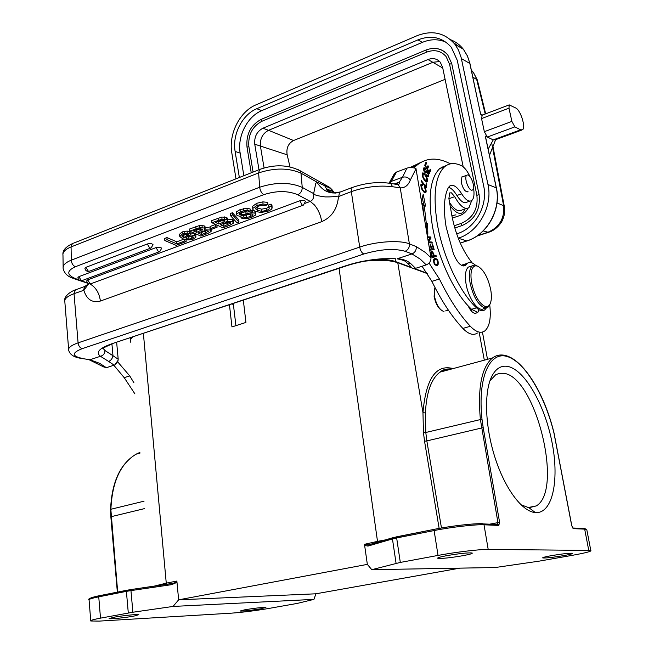 <?xml version="1.0" encoding="UTF-8"?>
<svg xmlns="http://www.w3.org/2000/svg" width="654" height="654" viewBox="0 0 654 654"><rect width="100%" height="100%" fill="white"/><g stroke="black" fill="none" stroke-linecap="round" stroke-linejoin="round"><path stroke-width="0.98" d="M176.882 582.379L171.716 584.651L130.955 590.603L132.885 612.234L100.495 618.144C93.334 619.501 90.088 620.45 90.759 620.989L99.277 621.104L231.312 613.166C242.454 612.348 254.937 610.779 268.761 608.465L297.268 603.405L313.953 599.375L173.057 606.438L178.64 599.824L176.899 581.39L178.64 599.824L367.344 564.377L371.791 569.683L400.313 562.424L438.041 555.418C455.307 552.164 479.734 549.246 488.195 549.409L590.791 550.431C592.034 551.257 585.739 552.916 571.907 555.401L538.855 561.189L495.266 567.525L371.791 569.683M132.885 612.234L173.057 606.438M243.337 300.202L245.929 322.43L231.957 326.926L229.456 304.829M143.389 333.515L166.263 583.155L176.882 581.054L175.198 582.64L171.806 583.597L171.716 584.651M368.554 544.831L364.58 544.291L364.63 545.371L367.932 546.098L368.398 544.913L367.638 544.986L369.142 544.692M453.148 368.586C435.997 364.008 425.942 378.682 422.966 412.609L423.449 432.498L424.536 441.18L439.145 528.407M412.061 268.001L397.771 262.744C390.013 260.112 378.789 259.613 364.082 261.248M413.475 268.516L427.242 273.593M178.64 599.824L315.907 593.799L459.876 568.146M235.996 178.828L231.794 152.791C228.442 134.062 239.797 111.433 256.123 104.787L417.089 35.692C432.245 29.888 444.843 32.741 454.882 44.243L458.397 49.884L461.127 57.462L487.958 184.485C493.034 206.165 478.532 232.072 458.241 238.203L466.825 240.934C486.96 234.925 501.34 209.337 496.288 187.894L496.427 188.074M456.656 233.895L457.285 233.682C475.311 228.213 488.154 205.225 483.674 185.981L457.26 60.307L451.366 47.374C442.48 37.27 431.338 34.776 417.939 39.878L256.785 108.719C242.25 114.597 232.113 134.757 235.113 151.426L239.348 177.504M469.981 63.7L480.625 114.229L482.35 115.104M482.219 115.153L481.548 118.578L484.336 131.683L487.328 137.046L493.239 139.882L495.282 139.792L521.63 130.113M477.42 80.401L473.365 72.381L471.362 70.182M492.961 146.463L504.324 206.451C504.79 207.735 504.774 210.506 504.275 214.757C503.237 218.738 502.059 221.551 500.727 223.186C497.392 227.69 493.59 230.641 489.306 232.056L487.99 232.252C499.46 227.208 504.667 218.362 503.613 205.716L504.463 207.253M514.853 126.868L511.878 121.407L508.984 108.172L509.196 104.885L515.793 108.016C520.625 110.199 526.012 127.522 522.554 129.77L520.592 129.827L514.853 126.868L487.328 137.046L485.464 136.514M243.852 175.713L240.157 153.11C237.157 136.523 247.261 116.477 261.747 110.649L422.345 42.371C430.61 38.97 438.491 38.905 445.979 42.183M454.767 228.009L461.92 225.622C474.976 219.728 480.698 209.378 479.088 194.581L451.71 63.503L447.72 54.871C444.867 51.404 441.246 49.312 436.856 48.609M253.073 172.059L248.872 146.619C247.948 134.961 252.24 126.533 261.739 121.35L426.49 52.189C434.313 49.263 440.829 50.693 446.044 56.481L449.543 64.125M463.204 166.835L442.594 67.231L440.232 62.179C436.962 58.598 432.883 57.715 427.994 59.53L262.9 128.225C256.875 131.495 254.161 136.817 254.749 144.207L258.992 169.721M468.15 208.136C466.204 211.782 463.441 214.25 459.86 215.542L452.323 218.093M264.069 167.939L260.431 146.194C259.842 138.844 262.548 133.555 268.549 130.31L293.556 140.528C288.259 143.414 286.125 148.172 287.163 154.81L289.975 166.811M293.556 140.528L445.104 79.338M262.9 128.225L268.549 130.31L432.981 62.253L439.668 61.55M235.922 325.651L233.388 304.421L231.884 304.028M133.007 336.974C130.637 338.813 129.803 340.546 130.506 342.173M130.399 340.17L131.511 337.472M377.415 259.311C385.19 259.27 391.256 260.039 395.613 261.608L411.35 267.404M414.456 268.549L426.972 273.159M489.944 380.824L495.765 374.685L499.517 373.311L503.572 373.328C535.193 375.854 564.001 490.222 536.239 505.926L528.963 507.741L520.878 504.716M536.975 512.605L535.373 512.581C522.194 511.739 504.896 488.71 494.931 457.342C484.908 426.007 483.919 391.73 491.857 376.214C495.846 368.578 501.095 365.308 507.594 366.404C524.263 369.387 544.063 403.485 551.649 440.51C559.448 477.518 553.447 511.804 536.975 512.605M563.699 555.622C570.255 554.437 573.231 553.652 572.626 553.259C569.389 553.047 562.358 553.832 551.543 555.622C545.068 556.799 542.15 557.576 542.771 557.952C545.984 558.173 552.957 557.396 563.699 555.622M463.081 555.663C469.973 554.363 472.989 553.464 472.131 552.973C467.88 552.614 459.394 553.513 446.674 555.671C439.913 556.963 436.962 557.846 437.828 558.32C442.039 558.688 450.459 557.805 463.081 555.663M315.907 593.799L313.953 599.375M260.717 608.817L265.9 607.468C262.499 607.288 255.575 608.04 245.119 609.716L240.051 611.049C243.443 611.22 250.335 610.476 260.717 608.817M133.972 616.093L138.836 614.686C138.288 614.016 122.224 615.651 113.796 617.253L109.055 618.635C109.676 619.305 125.568 617.678 133.972 616.093M113.87 365.284L124.195 377.644L134.904 393.88M116.6 363.362L118.055 360.248M81.276 358.4L89.917 359.749L99.637 363.33L106.365 367.695L114.793 364.924L118.022 360.379L118.194 359.226L116.657 342.418M106.365 367.695L103.643 366.91L89.377 359.872M118.194 359.226L112.987 355.735C112.406 358.539 110.967 360.452 108.662 361.458L100.471 356.283L89.917 359.749L79.445 358.081C73.461 356.904 69.888 354.354 68.719 350.438C67.877 347.903 70.992 345.377 78.079 342.868C78.562 345.999 79.951 347.92 82.232 348.647C71.875 352.759 71.695 355.972 81.701 358.294M397.207 258.837C402.455 259.883 405.382 260.921 405.987 261.968L407.851 263.587L410.647 263.513C407.393 260.693 403.027 259.074 397.558 258.657L411.979 253.916C415.061 252.55 416.484 250.114 416.246 246.591L425.329 252.428L431.019 257.905L415.944 168.421C412.183 167.31 409.167 167.244 406.878 168.217L396.496 172.051L394.403 173.588M431.019 257.905C430.912 261.257 429.318 263.587 426.244 264.903L415.584 268.328C413.361 268.925 411.726 268.287 410.679 266.407L407.81 263.57M76.453 289.518L75.365 289.926L74.041 293.662L83.851 290.278C86.68 299.524 92.206 303.113 100.405 301.036L321.735 221.641C331.742 217.275 337.325 208.92 338.486 196.584L351.321 191.614L352.048 187.592L352.931 187.265M321.735 221.641C320.681 215.141 318.261 209.591 314.476 204.98L310.249 201.416C313.094 200.042 314.165 197.41 313.479 193.51L313.699 193.363C314.476 194.009 312.318 195.194 325.202 196.919C338.878 197.042 337.963 195.26 338.486 196.584M333.834 192.946L332.036 189.734L330.131 188.229L316.871 182.065L315.743 183.512L313.699 193.363M336.017 193.094C332.15 193.102 328.978 191.638 326.51 188.712M326.501 188.695L324.343 185.131M327.065 185.924L329.657 187.379L333.842 192.995M332.036 189.734L334.521 193.02M83.54 290.163L84.685 286.534L86.017 285.945M83.851 290.278L88.388 284.196M74.098 278.702L88.601 283.558M183.758 239.184L176.776 241.808L166.958 237.582L164.726 238.432L164.824 240.541L176.081 245.34L186.153 241.571L184.739 240.958L176.882 243.901L167.056 239.691L164.824 240.541M195.791 235.072L194.385 233.404L189.742 232.889M184.82 234.361L183.7 235.677L182.76 235.048M189.783 233.666L187.657 234.467L183.414 234.745L182.229 235.481L182.065 236.372L183.807 237.786L186.284 235.832L190.747 234.941L194.5 235.522L195.889 237.247L193.265 239.102L188.041 239.985L182.867 238.833L179.776 236.535L182.262 234.05L187.24 233.192L189.783 233.666L189.668 231.549L187.134 231.066L182.155 231.933L179.621 234.173L179.727 236.2M210.179 227.976L205.045 227.584M205.004 226.864L204.179 225.867L199.478 225.54L189.586 228.998L189.701 231.124L200.835 236.086L207.776 233.494L211.103 231.516L210.122 230.012L204.391 229.873L205.111 228.687L204.301 228.001L199.593 227.682L189.701 231.124M217.063 227.281L216.932 225.148L215.468 224.477L210.089 226.497L210.22 228.63L211.683 229.301L217.063 227.281L215.599 226.611L210.22 228.63M233.372 220.79L232.366 219.474L227.437 219.147M227.388 218.395L226.586 217.39L221.861 217.054L211.749 220.586L211.88 222.728L222.908 227.837L230.004 225.189L233.437 223.161L232.505 221.616L226.742 221.461L227.502 220.21L226.725 219.54L221.992 219.204L211.88 222.728M238.816 219.891L232.44 212.73L230.396 213.506L230.535 215.673L236.944 222.785L238.955 222.033L238.816 219.891M253.793 210.621L250.212 210.653M246.043 211.659L240.819 212.812M243.345 215.73L243.435 217.038L246.722 217.471L250.49 216.548L252.943 215.207L252.714 214.12L250.678 213.94L239.854 216.204L237.525 215.714L236.527 214.839L236.691 213.932L240.222 211.798L243.828 210.752L247.171 210.465L250.253 211.128L250.098 208.961L247.016 208.291L240.067 209.623L236.544 211.765L236.503 214.365M251.512 213.891L245.005 215.313M255.788 212.305L255.657 211.626M272.007 205.936L271.05 204.081L271.222 206.263L272.203 207.964L271.14 209.574L268.197 211.111L261.02 212.509L254.937 211.307L252.845 209.501L252.845 208.397L257.047 205.43L263.031 204.056L267.878 204.563L267.715 202.38L262.867 201.873L256.883 203.247L252.689 206.214L252.779 208.61M271.05 204.081L268.598 205.004L269.195 208.953L266.767 210.449L261.747 211.34L257.243 210.326L255.567 208.225L258.412 206.141L262.025 205.274L265.418 205.495L267.878 204.563M268.753 207.089L266.595 208.283L261.584 209.174L256.025 207.49M153.036 244.923L153.02 244.67C151.981 243.517 150.077 243.288 147.322 243.975L85.927 267.314L84.93 268.353C85.363 270.543 86.729 271.549 89.009 271.361M161.693 248.528L161.677 248.275C160.655 247.155 158.775 246.934 156.044 247.604L78.872 276.658L77.9 277.648C78.317 279.814 79.657 280.803 81.905 280.631M305.516 201.718L305.467 201.334C304.429 200.222 302.557 200.034 299.859 200.762L87.701 279.863L86.712 280.852C87.137 282.994 88.462 283.975 90.685 283.803M166.958 237.582L167.056 239.691M176.776 241.808L176.882 243.901M184.657 239.47L184.739 240.958M186.063 239.789L186.153 241.571M183.7 235.677L183.807 237.786M185.711 237.68L186.464 238.694L188.932 239.094L191.826 238.547L193.371 237.075L190.134 236.012L187.363 236.544L185.711 237.68M192.17 236.249L188.818 236.993L186.84 236.764M202.544 231.312L198.097 232.988L201.71 234.606L208.381 231.361L206.198 230.56L202.544 231.312M197.541 229.341L193.429 230.895L196.674 232.35L202.797 229.448L200.263 228.663L197.541 229.341M200.606 232.047L201.595 232.489L201.71 234.606M206.59 230.576L201.595 232.489M195.938 229.946L196.56 230.224L196.674 232.35M200.737 228.655L196.56 230.224M215.468 224.477L215.599 226.611M224.821 222.94L220.267 224.657L223.848 226.317L230.69 222.973L228.532 222.172L224.821 222.94M219.858 220.913L215.648 222.507L218.861 224.003L224.567 221.755L225.139 221.011L222.63 220.218L219.858 220.913M222.736 223.725L223.717 224.183L223.848 226.317M228.916 222.188L223.717 224.183M218.117 221.567L218.73 221.861L218.861 224.003M223.104 220.21L218.73 221.861M232.44 212.73L232.579 214.896L230.535 215.673M232.579 214.896L238.955 222.033M250.253 211.128L247.825 212.043L244.915 211.675L241.563 212.501L239.266 214.291L241.359 214.962L251.185 212.697L254.978 213.139L255.91 213.972L255.706 214.97L251.921 217.193C247.4 218.877 243.77 219.123 241.04 217.937L240.925 216.163M243.435 217.038L241.04 217.937M271.222 206.263L268.761 207.187M153.02 244.67L151.164 247.948L149.733 248.07L147.322 243.975M78.872 276.658L81.243 280.517L82.69 280.362L159.159 251.798M87.701 279.863L90.039 283.689L91.454 283.55L302.876 205.299M305.467 201.334L303.456 205.086L302.222 205.127L299.859 200.762M111.932 343.996L112.987 355.735L104.951 350.503C104.91 353.536 103.414 355.465 100.471 356.283C95.459 352.465 99.138 348.329 111.523 343.873L346.457 265.549C357.501 261.952 369.396 259.679 382.149 258.739L395.359 258.714C379.941 258.199 364.139 260.415 347.953 265.344L346.457 265.549M392.563 176.776L395.049 174.602L391.378 181.346L389.212 182.932M389.171 182.965L394.632 173.228M396.12 183.807L399.3 182.123L399.578 183.684L398.123 184.681L390.773 183.422L392.539 186.717L400.24 187.87L409.388 243.86L416.246 246.591M313.479 193.51L302.238 187.379L300.987 173.171L316.871 182.065C322.528 191.156 330.057 194.573 339.467 192.317L352.048 187.592C365.21 182.907 378.11 181.526 390.773 183.422L388.615 183.055M297.603 169.337L329.657 187.379L331.791 189.472L331.979 191.181L326.477 188.712L326.035 188.916L327.343 190.764L333.622 192.979L340.105 192.006M398.123 184.681L400.24 187.87C404.859 188.025 408.219 185.417 410.32 180.046C408.317 177.365 405.709 176.441 402.496 177.275L391.378 181.346L390.201 183.112M414.121 167.841L416.508 165.536C425.705 157.949 436.406 157.091 448.619 162.969L451.186 163.696M452.584 163.574L455.356 163.729M471.697 200.582L469.008 207.596C464.929 210.024 460.163 206.386 454.702 196.69L451.432 192.832L449.65 192.93L448.889 198.579L451.857 215.567C455.617 234.802 462.403 250.605 472.213 262.982M489.723 304.797C491.252 317.983 489.609 326.698 484.802 330.924C480.821 333.679 475.998 332.134 470.332 326.281C459.361 314.476 449.061 298.714 439.423 278.996L429.057 263.055M426.31 187.894L426.792 184.085L426.187 183.308L425.811 186.316L421.258 180.537L421.151 181.346L426.31 187.894M429.416 173.359L430.757 170.089L430.209 169.141L429.106 171.822L427.512 169.067L428.517 166.656L427.969 165.707L426.964 168.119L425.525 165.634L426.604 163.059L426.048 162.102L424.724 165.249L429.416 173.359M428.476 242.773L432.269 242.994L432.024 242.029L428.354 241.808L431.011 238.031L430.749 237.001L427.471 236.773M427.634 237.737L429.997 237.893L428.108 240.574M426.367 230.208L427.839 234.255L427.618 223.578L426.261 222.989L424.176 204.988L425.582 206.116L423.195 194.287L421.454 200.942M421.814 203.092L422.713 203.811L423.645 213.989M424.34 187.355L425.288 189.169L425.231 191.614C423.015 191.164 421.797 189.022 421.568 185.172L422.533 185.401L422.427 184.363L421.111 184.101C420.571 188.156 422.1 191.025 425.713 192.701C426.563 191.54 426.179 189.529 424.569 186.684L424.34 187.355M429.719 250.188L434.182 249.673L432.539 243.991L432.016 244.048L433.365 248.724L431.861 248.912L430.634 244.686L430.111 244.751L431.338 248.978L429.964 249.141L428.959 245.667M431.19 254.847L432.122 257.725L436.324 256.368L436.005 255.371L434.297 255.91L433.667 253.973C432.817 251.733 431.992 250.972 431.19 251.684L431.19 254.847M426.318 172.55L426.825 172.043L428.231 174.234L427.871 175.542L426.58 174.773L426.449 175.485L428.321 176.694C429.106 174.005 428.46 172.035 426.383 170.8L425.46 171.708L424.217 169.067L424.446 168.65L425.517 169.337L425.656 168.634L423.98 167.588C423.269 170.408 423.956 172.166 426.024 172.86L425.247 172.942M424.381 180.185L425.705 181.64L427.062 181.886C428.018 179.539 426.988 176.637 423.988 173.179L422.623 172.934C421.683 174.43 422.263 176.85 424.381 180.185M437.297 265.459L438.123 264.486C438.556 260.317 437.313 258.33 434.387 258.526L433.766 259.36C433.365 263.448 434.542 265.483 437.297 265.459L436.537 265.704M448.603 187.199C451.358 188.18 454.129 190.935 456.909 195.472C460.915 201.71 464.324 203.909 467.144 202.078L469.858 201.146M446.42 165.429L439.766 168.536C430.463 177.487 427.929 196.167 432.171 224.592C437.158 255.011 452.29 289.003 467.986 305.704C471.101 311.901 474.011 314.288 476.709 312.865L477.371 312.171L471.542 309.301L467.986 305.704M465.272 263.995L461.724 265.475M421.143 162.249L409.976 167.579M422.067 266.243L431.877 281.359C441.515 300.995 451.84 316.691 462.852 328.431C468.542 334.243 473.406 335.772 477.428 333.017M440.902 168.119L441.115 167.506M471.33 309.105L471.191 310.879M439.423 278.996L431.877 281.359M465.166 208.912L462.934 212.468C459.484 214.839 455.217 212.591 450.132 205.724M449.6 202.65C454.456 209.795 458.577 212.239 461.969 209.999L466.474 208.463M443.003 167.359L442.169 166.868M451.873 215.665L455.936 214.847M434.975 287.539L434.477 296.197C436.185 304.159 439.063 309.162 443.11 311.214L443.968 311.386M441.393 310.258C437.943 307.756 435.515 303.203 434.125 296.589L434.509 288.708M488.195 549.409L484.017 524.794C475.548 524.32 451.244 527.108 434.109 530.549L434.526 529.274C451.047 525.947 474.469 523.257 482.652 523.731L484.017 524.794L498.765 525.432L499.607 522.342L483.192 427.626L426.841 440.91L425.795 432.482L425.411 413.001C426.449 392.228 431.313 378.617 440.011 372.159L445.374 369.6L451.219 369.109M367.344 564.377L364.63 545.371M368.946 544.749L396.97 536.713M486.388 307.952L484.794 309.849C482.521 311.476 479.758 310.805 476.504 307.838C459.746 292.534 442.529 255.796 437.134 222.908C432.85 194.434 435.319 175.73 444.556 166.795C449.306 162.862 454.988 162.527 461.601 165.781C464.602 167.432 467.422 171.078 470.054 176.719M473.529 187.927C474.526 194.23 473.962 198.407 471.861 200.459C469.057 202.282 465.664 200.067 461.667 193.813C457.007 186.472 452.96 183.913 449.527 186.137L448.243 187.812C444.009 196.437 443.298 209.452 446.11 226.856L453.336 253.499C457.432 263.186 461.454 267.126 465.403 265.328L467.218 263.382C469.449 261.731 472.139 262.287 475.286 265.058M461.928 176.866L461.242 182.335C463.048 189.088 465.305 192.186 468.011 191.647L467.152 191.941M470.978 266.252L468.362 267.077C465.493 269.759 464.716 275.342 466.04 283.82C468.419 298.829 478.932 313.037 483.976 308.402L485.325 308.009M472.351 190.077C469.073 191.826 463.588 177.447 466.719 175.305L467.103 175.076C470.422 173.465 475.818 187.739 472.695 189.873L472.351 190.077M489.895 304.372L487.933 307.241L484.066 307.732C477.665 304.274 472.981 295.894 470.022 282.593C468.689 274.108 469.449 268.516 472.302 265.835L474.477 265.009L478.385 266.472M490.729 289.747C491.783 295.861 491.579 300.562 490.116 303.857C488.914 306.276 487.165 307.118 484.876 306.374C478.793 303.072 474.346 295.109 471.542 282.487C470.071 272.228 471.477 266.66 475.752 265.777L477.69 266.145C483.674 269.677 488.023 277.541 490.729 289.747M426.056 184.346L426.792 184.085M425.811 186.316L425.231 186.529M429.653 170.498L430.757 170.089M426.882 172.01L426.228 170.89M426.604 163.059L425.476 163.475M425.525 165.634L425.051 165.805M426.964 168.119L426.49 168.291M428.517 166.656L427.405 167.056M427.512 169.067L427.037 169.239M429.106 171.822L428.632 172.002M430.618 242.896L432.024 242.029M430.749 237.001L429.343 237.852M427.569 237.386L429.253 237.5M431.011 238.031L429.555 238.514M428.411 242.397L430.528 242.528M422.304 197.704L423.8 205.119M422.819 205.462L424.176 204.988M426.261 222.989L425.214 223.349M427.618 223.578L426.13 224.093L425.28 223.717M426.13 224.093L426.236 229.415M424.667 191.818L424.569 192.587M420.784 184.771L422.427 184.363M421.004 185.376L420.955 184.894M432.359 249.06L432.596 249.869M432.049 244.155L432.539 243.991M431.338 248.978L429.604 249.501M430.634 244.686L430.144 244.849M431.861 248.912L433.365 248.724M430.847 252.174L431.395 252.738M434.297 255.91L432.793 256.401L434.501 255.853L434.828 256.858M436.005 255.371L434.501 255.853M431.795 256.72L433.806 256.074L431.795 256.72M432.294 256.556L431.632 252.657C432.4 252.223 433.128 253.36 433.806 256.074M430.888 253.826L431.403 253.662M425.533 172.509L425.092 172.828M423.588 168.389L423.964 168.822M425.656 168.634L425.108 168.838M425.656 171.503L426.31 172.264M427.381 175.713L427.266 176.474M422.288 173.539L422.917 174.054M426.056 181.052L425.942 181.812M426.629 178.174L426.621 180.847L424.544 179.433L423.032 176.572L423.081 173.997C424.233 173.923 425.411 175.321 426.629 178.174M436.766 264.527L436.144 265.671M434.24 258.657L435.27 259.254M434.583 259.72L433.618 259.802M436.463 259.434L437.534 261.036L437.779 263.112L436.937 264.437L435.401 264.388C433.929 262.646 433.725 261.028 434.779 259.532L436.463 259.434M133.972 382.884L129.745 375.903L117.777 361.956M124.195 377.644L129.745 375.903M128.298 612.978L126.394 591.371L98.746 596.832C91.625 598.271 88.404 599.334 89.083 600.029L90.726 620.671M126.884 590.243L99.204 595.745L98.746 596.832L100.495 618.144M130.955 590.603L126.394 591.371L126.835 590.268L131.102 589.532L130.955 590.603M364.58 544.291L377.505 541.365L339.05 268.312M377.513 542.231L377.505 541.365L385.607 539.861M397.771 262.744L422.966 412.609L425.411 413.001M460.269 243.075L467.119 240.836M477.453 235.702L487.99 232.252L483.241 230.895M487.958 184.485L496.288 187.894L485.268 136.057M459.925 47.219L453.614 42.714M482.578 115.014L480.674 113.984M488.146 149.145L493.239 139.882L520.592 129.827M497.007 202.887L503.613 205.716L491.653 142.776M472.842 77.139L476.692 79.486L485.211 114.017M485.677 113.837L477.281 79.862L473.365 72.381L471.591 71.261M480.625 114.229L469.834 63.454L461.389 58.615M454.882 44.243L463.367 49.238L467.414 55.892L469.956 63.569L467.34 55.835L463.367 49.238C459.893 44.832 455.625 41.652 450.549 39.706M508.984 108.172L481.548 118.578M484.336 131.683L511.878 121.407M240.157 153.11L235.113 151.426M256.785 108.719L261.747 110.649M422.345 42.371L417.939 39.878M426.49 52.189L425.901 50.047M451.71 63.503L449.568 64.231L476.856 195.154M476.979 195.309L479.088 194.581M461.92 225.622L461.462 223.382M248.872 146.619L247.008 147.166L251.226 172.795M261.224 119.363L261.739 121.35M287.163 154.81L254.749 144.207M442.766 68.032L427.994 59.53M395.147 258.698L395.613 261.608M588.731 550.251L584.676 529.127L573.378 528.645L571.735 525.775L553.946 432.981C544.627 395.081 524.712 361.711 507.177 356.52C489.633 350.994 477.51 377.571 481.998 419.198L483.192 427.626M586.867 530.092L586.744 529.413L584.676 529.127L583.442 528.211M572.397 527.696L573.378 528.645M497.547 524.369L497.931 522.538L480.338 419.189C477.608 387.479 481.663 367.074 492.511 357.959C496.5 355.024 500.964 354.264 505.902 355.678M423.449 432.498L425.795 432.482L481.998 419.198M489.478 524.189L499.607 522.342M498.765 525.432L498.25 524.573L496.778 524.508M438.041 555.418L434.109 530.549L396.651 537.956L400.313 562.424M153.813 586.221L166.263 583.155L166.002 584.439M88.993 599.71C87.374 598.933 92.688 596.988 99.204 595.745L131.143 589.524L171.675 583.613M99.253 595.72L90.98 597.854M110.861 509.621L117.687 592.083M144.673 508.575L110.845 516.758L117.352 592.148M139.891 452.396L136.065 454.195C120.5 463.621 112.112 481.982 110.902 509.262L144.043 501.185M68.613 349.064L64.852 301.976C63.994 299.123 67.051 296.344 74.041 293.662L78.079 342.868L359.708 247.098C375.936 241.4 400.125 239.871 409.388 243.86C409.633 247.416 408.21 249.885 405.128 251.275C394.223 248.226 380.456 249.133 363.804 254.014L82.232 348.647M114.172 365.185L108.662 361.458M426.244 264.903L420.35 259.197L411.979 253.916L405.128 251.275M410.647 263.513L415.584 268.328M363.804 254.014C361.801 252.951 360.436 250.646 359.708 247.098L351.321 191.614C365.602 186.75 379.345 185.115 392.539 186.717M339.467 192.317L338.821 196.208M73.518 243.182L259.548 169.5C274.484 164.187 288.022 164.62 300.153 170.8L300.987 173.171C288.757 167.784 274.631 167.702 258.616 172.926L259.548 169.5L260.578 169.092M328.758 189.734L330.278 192.284M88.355 283.959L84.685 286.534M89.868 283.869C95.77 287.229 99.285 292.951 100.405 301.036M75.128 278.498L72.349 278.073C67.329 276.241 64.264 273.086 63.16 268.606C62.588 265.41 65.302 262.597 71.286 260.169L259.687 187.224L258.616 172.926L71.073 246.926L71.286 260.169C71.58 263.358 72.929 265.557 75.341 266.758C66.667 270.846 66.61 274.754 75.145 278.498L79.06 279.912M62.907 254.104C62.735 250.278 65.882 246.795 72.349 243.648L71.073 246.926C65.106 249.395 62.408 252.256 62.98 255.526L63.136 266.922M259.687 187.224C275.784 182.065 289.967 182.114 302.238 187.379C302.23 190.821 300.734 193.273 297.766 194.737C287.948 190.6 276.617 190.567 263.775 194.655C261.526 193.167 260.161 190.69 259.687 187.224M81.235 280.697L87.865 283.092M263.775 194.655L75.316 266.767M305.255 203.271L310.249 201.416L297.766 194.737M182.155 231.933L182.262 234.05M184.665 231.246L184.771 233.364M187.134 231.066L187.24 233.192M182.033 235.8L182.065 236.372M186.202 234.271L186.284 235.832M190.633 232.832L190.747 234.941M194.385 233.404L194.5 235.522M186.374 237.01L186.464 238.694M188.818 236.993L188.932 239.094M193.371 237.443L193.347 237.01M191.826 238.547L191.712 236.437M195.963 228.753L195.848 226.619M199.478 225.54L199.593 227.682M202.061 225.409L202.184 227.543M204.179 225.867L204.301 228.001M209.999 227.886L210.122 230.012M208.242 231.818L208.201 231.115M205.348 233.241L205.233 231.124M202.25 230.159L202.176 228.957M200.819 230.788L200.696 228.663M218.289 220.308L218.158 218.15M221.861 217.054L221.992 219.204M224.469 216.915L224.608 219.074M226.586 217.39L226.725 219.54M232.366 219.474L232.505 221.616M230.543 223.472L230.494 222.712M227.567 224.927L227.437 222.793M224.567 221.755L224.486 220.496M223.096 222.401L222.965 220.259M252.681 212.632L252.526 210.465M254.839 211.258L254.978 213.139M246.566 215.321L246.722 217.471M250.335 214.389L250.49 216.548M252.877 214.21L252.943 215.207M236.544 211.765L236.691 213.932M240.067 209.623L240.222 211.798M243.672 208.577L243.828 210.752M247.016 208.291L247.171 210.465M239.666 213.49L239.748 214.725M240.639 212.893L240.786 214.97M241.203 212.795L241.359 214.962M245.871 211.708L246.018 213.874M251.03 210.531L251.185 212.697M263.031 204.056L262.867 201.873M257.079 208.16L257.243 210.326M261.584 209.174L261.747 211.34M266.595 208.283L266.767 210.449M269.08 207.539L269.195 208.953M252.689 206.214L252.845 208.397M256.883 203.247L257.047 205.43M85.927 267.314L88.331 271.247L89.811 271.091L150.485 248.201M161.677 248.275L159.821 251.545L158.431 251.659L156.044 247.604M103.136 348.418L104.951 350.503M111.523 343.873L347.021 265.655M396.496 172.051L395.049 174.602M394.133 184.003L399.3 182.123L402.496 177.275L406.878 168.217M410.32 180.046L416.042 168.74M393.831 183.954L398.098 184.665M470.332 326.281L462.852 328.431M454.702 196.69L448.906 198.71M484.312 360.174L479.202 332.51M441.466 527.999L426.841 440.91L424.536 441.18M496.705 524.508L483.494 523.919C474.82 523.086 451.235 525.98 434.354 529.315L396.929 536.738L396.651 537.956L392.449 538.937L392.931 537.702L434.395 529.299M392.98 537.678L368.807 544.774M396.079 563.339L392.449 538.937L367.932 546.098M476.504 307.838L471.542 309.301M456.909 195.472L461.667 193.813M462.345 265.737L466.13 264.543M433.667 253.973L433.177 254.128M425.37 172.574L426.825 172.043M424.217 169.067L423.522 169.321M423.988 173.179L422.525 173.711M424.005 179.629L424.544 179.433M422.582 176.735L423.032 176.572M436.61 264.968L438.123 264.486M434.722 264.608L435.401 264.388M476.791 236.151L488.489 232.325M466.915 240.95L460.293 243.108M485.391 136.187L496.402 187.976C501.479 209.411 487.173 234.86 467.054 240.909M495.642 139.662L489.47 155.358M509.196 104.885L481.818 115.308M447.72 54.871C441.834 48.404 434.526 46.81 425.803 50.088L261.109 119.412C250.654 125.127 245.953 134.381 247.008 147.166M476.872 195.235C478.303 208.634 473.095 218.027 461.258 223.406L454.146 225.793M130.465 339.312L130.334 337.865M528.963 507.741L535.373 512.581M490.721 378.74L491.857 376.214M590.791 550.431L586.744 529.413L584.194 528.383L572.953 528.04L571.817 525.783L554.02 432.973C542.076 383.334 512.384 343.644 492.511 357.959L440.011 372.134C442.799 369.592 446.617 368.562 451.473 369.036M171.34 583.662L173.253 583.286M173.326 583.27L131.078 589.54M110.583 509.466L110.845 516.734M139.956 453.148L136.065 454.195C120.238 463.743 111.744 482.153 110.583 509.433M118.014 361.082L118.031 360.354M88.576 283.558L85.666 286.109L75.365 289.926C72.905 290.441 63.969 295.33 64.689 300.685M195.767 234.557L195.881 236.666M204.988 226.554L205.111 228.687M211.029 228.998L211.144 230.887M227.363 218.06L227.502 220.21M233.347 220.324L233.486 222.466M255.747 211.806L255.91 213.972M255.559 208.266L255.608 208.928M271.941 205.152L272.113 207.326M103.201 348.353L103.226 348.639C101.591 348.786 104.566 347.209 112.161 343.914M411.08 167.538L416.508 165.536M448.325 310.086L445.627 310.887M434.526 288.676L434.714 288.185M478.311 309.971L478.679 311.942M482.431 332.068L487.5 359.308M476.709 312.865L475.033 313.356M444.556 166.795L439.766 168.536M463.392 265.957L465.403 265.328M467.218 263.382L462.313 264.927M466.719 175.305L461.724 177.079M472.302 265.835L468.362 267.077M490.116 303.857L489.593 305.075M475.752 265.777L474.477 265.009M420.71 185.483L421.568 185.172M423.906 192.088L424.92 191.728M430.749 252.951L431.632 252.657M426.743 172.1L425.288 172.631M425.517 173.04L426.024 172.86M424.446 168.65L423.522 168.985M424.454 172.076L425.075 171.847M426.768 175.942L427.577 175.648M426.612 182.049L427.062 181.886M425.329 181.313L426.31 180.954M422.173 174.324L423.081 173.997M437.51 265.32L436.316 265.704M433.586 259.916L434.779 259.532M527.843 507.594L536.239 505.926"/></g></svg>
